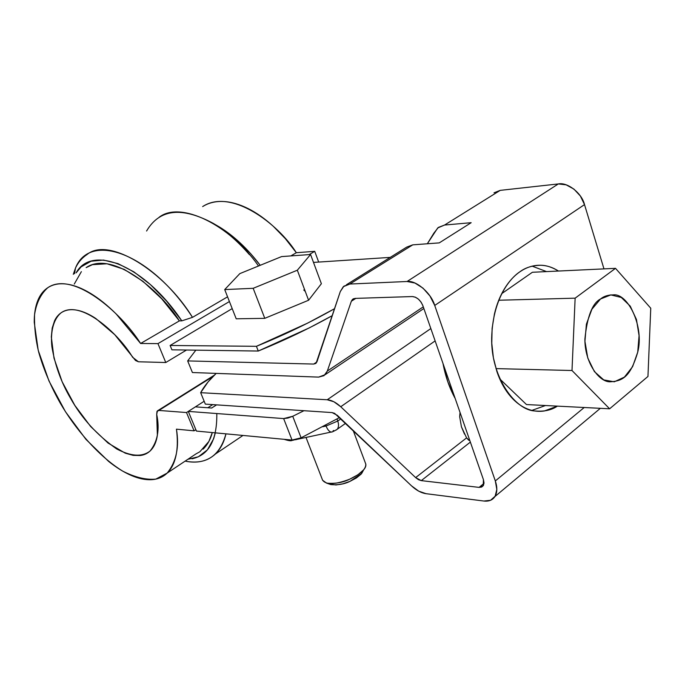 <?xml version="1.0" encoding="UTF-8"?>
<svg xmlns="http://www.w3.org/2000/svg" width="685" height="685" viewBox="0 0 685 685"><rect width="100%" height="100%" fill="white"/><g stroke="black" fill="none" stroke-linecap="round" stroke-linejoin="round"><path stroke-width="1.03" d="M313.49 262.406L390.407 257.38L313.49 262.406M334.614 308.652L307.633 323.115L256.421 346.31L170.12 345.48L256.421 346.31L258.271 351.037L171.909 349.821L170.12 345.48L232.198 308.61L170.12 345.48L171.909 349.821L258.271 351.037L256.421 346.31C284.523 334.871 310.588 322.31 334.614 308.644M305.287 291.459L303.746 289.986M332.302 315.622L309.406 327.824L258.271 351.037C284.626 340.291 309.312 328.483 332.302 315.622M195.944 453.915L167.174 473.087C176.328 461.716 179.419 447.082 176.447 429.161L194.078 430.822L186.508 412.541L158.894 410.435L156.976 411.42L156.702 414.399L157.37 435.283C156.463 441.277 154.536 446.003 151.59 449.446C148.645 452.879 144.903 454.9 140.365 455.508L133.181 455.379L125.235 453.162L108.024 443.041L90.608 426.472L74.785 405.315L62.138 381.725L53.995 358.118L51.324 336.96L52.206 328.055L54.612 320.657C56.727 316.23 59.775 313.113 63.765 311.307C67.764 309.509 72.499 309.2 77.979 310.382C83.467 311.581 89.375 314.252 95.703 318.414L114.763 334.7L135.536 360.515L138.421 361.774L165.779 362.519L157.952 343.622L140.605 343.485L116.21 314.021C107.605 305.433 99.102 298.583 90.703 293.48C82.32 288.411 74.579 285.32 67.464 284.224C60.366 283.153 54.303 284.018 49.26 286.818C44.234 289.635 40.449 294.105 37.915 300.227C35.389 306.358 34.173 313.713 34.25 322.292L38.197 350.24L49.003 381.04L65.443 411.694L85.916 439.333L108.53 461.339C116.262 467.521 123.797 472.213 131.143 475.399C138.498 478.575 145.271 480.005 151.453 479.688C157.644 479.354 162.859 477.18 167.097 473.155C171.336 469.114 174.29 463.334 175.942 455.833C177.586 448.307 177.757 439.41 176.447 429.161L194.078 430.822L195.85 429.666L194.078 430.822L186.508 412.541L158.894 410.435L213.061 376.459L157.404 410.88L156.702 414.399C159.879 429.315 157.661 441.534 150.058 451.047C142.129 457.169 130.998 456.467 116.664 448.94C97.064 435.121 81.695 418.244 70.555 398.319C61.222 382.435 55.005 365.242 51.889 346.73C50.39 332.516 53.019 319.638 61.025 312.848C80.085 298.977 118.145 332.79 132.625 357.287L138.421 361.774L165.779 362.519L186.517 350.026L165.779 362.519L157.952 343.622L140.605 343.485L179.376 320.888L181.808 320.854L192.494 317.36L227.566 296.836L192.494 317.36C150.691 252.893 89.855 231.444 75.487 268.058C78.064 262.466 81.892 257.971 86.969 254.58C108.478 236.274 163.989 270.746 192.494 317.36L181.808 320.854L179.376 320.888C159.725 289.575 111.698 250.059 86.173 267.604M202.666 206.57C230.819 187.973 278.084 223.516 296.34 252.714L290.825 255.925L296.34 252.714L314.723 251.335L318.679 262.064L314.723 251.335L296.34 252.714L285.285 238.594L273.281 226.29C264.958 218.712 256.567 212.804 248.116 208.574C239.664 204.361 231.693 202.024 224.175 201.544C216.683 201.09 210.081 202.435 204.37 205.569L202.649 206.579M314.723 251.335L309.175 254.597L314.723 251.335M229.424 301.554L157.952 343.622L229.424 301.554M204.164 401.264L186.508 412.541L204.164 401.264M203.12 449.137C207.546 444.745 210.603 439.213 212.281 432.56L208.865 441.474L199.892 451.74L195.936 453.924M167.174 473.087L155.846 479.098C146.162 480.048 135.15 477.411 122.812 471.186C97.638 455.773 74.494 427.628 60.46 403.474C51.032 386.914 43.797 369.9 38.762 352.433C35.646 339.734 34.233 327.199 34.541 314.826C36.271 303.147 40.68 294.113 47.762 287.726C72.285 270.601 120.483 311.478 140.605 343.485L179.376 320.888L161.763 298.857L142.9 281.278L124.208 269.359L107.014 263.776L92.458 264.658L86.139 267.621M225.947 433.845C224.012 442.304 220.51 449.017 215.441 454.001C207.427 461.279 197.323 463.659 185.121 461.125C206.228 465.132 219.834 456.039 225.947 433.845M215.338 432.843L213.669 438.691L207.427 449.857L198.359 456.784L187.836 459.318M73.304 274.342L75.487 268.058L74.537 273.692L75.487 268.058L73.304 274.342M159.091 217.299C180.42 200.431 230.032 224.988 258.536 265.994M81.369 271.654L74.288 284.035M76.095 272.878L81.104 266.876L91.036 261.233L103.512 260.069L118.034 263.631L133.943 271.902L150.452 284.617L166.703 301.212L181.808 320.854C144.458 265.052 91.764 244.185 76.103 272.878M218.301 226.307L234.707 238.055L250.616 253.604L260.231 265.3C247.388 248.492 233.671 235.649 219.089 226.778M146.581 231.016C159.519 208.942 181.808 206.433 213.455 223.481C225.853 230.956 237.841 241.343 249.426 254.649M216.811 413.714C217.102 440.155 208.831 455.191 192.014 458.804M207.829 407.746L212.71 404.612L207.829 407.746M195.85 350.155L187.664 360.918L313.704 364.06L316.136 363.144L340.291 291.562L343.313 286.681L349.838 284.044L407.07 281.492L558.335 183.931C567.445 181.91 581.908 193.238 584.51 204.601L434.727 305.45L584.51 204.601L603.973 268.88L584.51 204.601L580.392 196.047L573.936 189.103L566.17 184.847L558.335 183.931L500.213 190.37L494.022 192.802L500.213 190.37L444.565 225.04L471.16 222.693L439.265 242.884L412.755 244.853L349.838 284.044L343.904 286.167L340.291 291.562L317.001 361.68L315.751 363.47L313.704 364.06L187.664 360.918L192.416 372.529L318.645 377.11L324.014 375.654L327.319 371.065L351.345 301.229L352.758 299.182L355.053 298.395L412.336 296.554L415.358 297.179L418.432 299.148L421.087 302.154L422.893 305.733L483.422 479.628L484.012 482.865L483.396 485.477L481.666 487.061L479.098 487.386L421.284 480.622L418.475 479.68L415.641 477.608L340.745 406.736L333.86 401.744L327.233 399.757L200.654 392.685L205.329 404.116L332.097 412.584L334.64 413.372L411.454 485.793L418.749 491.179L426.036 493.679L483.875 501.035L490.58 500.273L495.144 496.214L496.83 489.424L495.323 480.947L434.727 305.45L429.983 296.04L423.022 288.154L414.956 283.051L407.07 281.492L349.838 284.044L412.755 244.853L406.736 247.097L346.482 284.712M412.755 244.853L439.265 242.884L471.16 222.693L444.565 225.04L438.374 227.411L433.828 233.2L427.329 243.766L437.732 227.942L444.565 225.04L500.213 190.37L558.335 183.931L407.07 281.492C416.009 280.011 431.302 293.163 434.727 305.45L495.323 480.947C497.438 487.352 497.31 492.549 494.947 496.531C492.575 500.101 488.885 501.6 483.875 501.035L426.036 493.679C421.181 492.96 416.317 490.332 411.454 485.793L337.268 415.29L332.097 412.584L205.329 404.116L200.654 392.685C203.916 386.563 209.088 380.132 216.177 373.393L208.103 381.896L200.654 392.685L327.233 399.757C331.574 400.1 336.078 402.42 340.745 406.736L435.138 340.899L340.745 406.736L415.641 477.608L421.284 480.622L470.364 442.099L421.284 480.622L479.098 487.386L483.259 485.699L483.422 479.628L422.893 305.733C420.436 300.081 416.917 297.025 412.336 296.554L355.053 298.395L352.441 299.456L353.7 298.651M495.323 480.947L584.219 407.498L495.323 480.947M534.514 410.931L534.642 410.94C543.839 411.822 551.425 410.221 557.402 406.128L544.404 410.966C538.085 411.933 531.851 411.017 525.695 408.2C519.53 405.357 513.947 400.776 508.938 394.457C503.929 388.121 499.93 380.5 496.925 371.612L493.397 357.835L491.779 343.219L492.113 328.398L494.433 314.004C496.642 304.56 499.964 296.168 504.4 288.847C508.835 281.535 514.007 275.85 519.898 271.782C525.789 267.741 531.928 265.575 538.307 265.283C544.678 265.009 550.8 266.568 556.682 269.95L558.472 271.037C552.178 267.184 546.193 265.258 540.516 265.258L535.696 265.506M534.642 410.94C515.171 410.092 490.845 377.024 491.676 338.005C492.609 300.013 509.075 278.846 519.898 271.782C525.292 267.681 532.168 265.506 540.516 265.258M546.544 271.602L532.168 266.165M531.92 410.392L545.483 405.52M479.098 487.386L483.995 483.37L479.098 487.386M464.481 434.084L461.433 426.815L459.669 416.668L461.433 426.815L466.588 437.878L415.641 477.608L466.588 437.878L469.953 440.917M459.669 416.668L460.037 412.438L459.669 416.668M466.588 437.878L468.754 440.258M327.233 399.757L430.839 328.56L327.233 399.757M187.664 360.918L192.416 372.529L318.645 377.11L325.178 374.661L327.319 371.065L423.279 306.854L327.319 371.065L351.345 301.229L355.849 298.369L351.345 301.229L352.441 299.456M313.704 364.06L316.907 361.945L313.704 364.06M498.74 300.244L575.135 298.163L615.515 268.34L650.75 308.216L647.959 376.459L609.616 408.799L572.001 370.508L575.135 298.163L572.001 370.508L609.616 408.799L647.959 376.459L650.75 308.216L615.515 268.34L575.135 298.163L498.74 300.244M501.737 293.625L532.382 272.27L615.515 268.34L532.382 272.27L501.737 293.625M495.974 368.607L572.001 370.508L495.974 368.607M526.482 404.552L609.616 408.799L526.482 404.552L499.716 378.856L526.482 404.552M600.514 298.994L610.849 294.91L621.278 297.461L630.243 306.135L636.459 319.518L639.071 335.633L637.718 352.15L632.597 366.68L624.403 377.11L614.291 381.802L603.75 379.918L594.409 371.604L587.773 358.032L584.939 341.31L586.403 324.125L591.9 309.243L600.514 298.994C592.354 303.172 587.148 316.564 584.887 339.178C584.75 362.579 598.784 381.673 609.701 381.81C623.53 381.305 630.662 375.654 637.667 352.424C644.602 326.497 627.657 292.623 613.024 294.892C607.895 294.935 603.725 296.305 600.514 298.994M442.998 363.487C445.438 376.467 449.497 388.13 455.183 398.49L447.862 381.973L442.998 363.487M301.1 437.826L296.245 439.616L292.05 440.061L196.424 431.07L292.05 440.061L283.641 418.578L287.837 418.073L292.726 416.283L303.943 410.709L292.726 416.283L301.1 437.826L292.05 440.061L283.641 418.578L188.289 411.402L196.424 431.07L188.289 411.402L283.641 418.578L292.726 416.283L301.1 437.826L339.606 417.516L301.1 437.826M333.655 430.514L333.09 430.754M195.388 406.873L188.289 411.402L195.388 406.873L211.691 408.02L195.388 406.873M337.756 421.044L340.95 418.792L337.756 421.044L337.046 418.955L337.756 421.044C338.929 424.529 338.741 427.277 337.191 429.298L335.992 430.154L337.191 429.298C338.741 427.277 338.929 424.529 337.756 421.044L326.051 426.027L337.756 421.044M325.7 425.171L326.051 426.027L325.7 425.171M326.051 426.027L322.755 426.746L326.051 426.027C327.601 429.76 329.331 431.764 331.249 432.038C329.331 431.764 327.601 429.76 326.051 426.027M331.934 431.892L331.249 432.038L331.934 431.892M290.474 439.916L292.778 440.275L290.474 439.916M216.58 404.869L211.691 408.02L216.58 404.869M322.507 480.065C325.983 485.006 335.008 484.732 349.581 479.252C360.909 473.909 366.304 468.788 365.756 463.873M308.584 300.244L264.778 318.337L236.205 318.799L224.714 289.575L239.818 273.623L281.578 256.592L310.562 254.495L297.333 270.215L253.176 288.308L224.714 289.575L239.818 273.623L281.578 256.592L310.562 254.495L297.333 270.215L253.176 288.308L224.714 289.575L236.205 318.799L264.778 318.337L253.176 288.308L264.778 318.337L308.584 300.244L297.333 270.215L308.584 300.244L321.376 283.718L310.562 254.495L321.376 283.718L308.584 300.244M322.567 480.228L326.582 483.13L330.812 484.586C338.005 485.211 344.375 484.141 349.941 481.375L356.388 477.959L361.115 474.131L363.452 470.218L361.654 473.515L349.941 481.375L342.774 483.841L336.027 484.963L329.562 484.158M326.582 483.13C335.213 483.867 342.877 482.574 349.581 479.252L357.921 474.765L363.675 469.807C365.781 467.333 366.381 465.141 365.473 463.214M215.441 454.001L242.978 435.446M219.842 227.232L214.431 224.081M157.918 410.555L214.311 375.2M494.938 496.548L600.343 408.328M325.195 374.652L423.861 308.507M610.095 294.978L613.024 294.892M297.487 439.265L331.249 432.038C331.574 432.363 333.552 431.456 337.191 429.298L345.668 423.279M284.121 439.316C288.488 440.738 291.142 441.106 292.067 440.429L293.874 440.044M306.007 437.441L322.438 479.808M365.841 464.216L353.135 430.368M363.675 469.807L361.654 473.515"/></g></svg>

